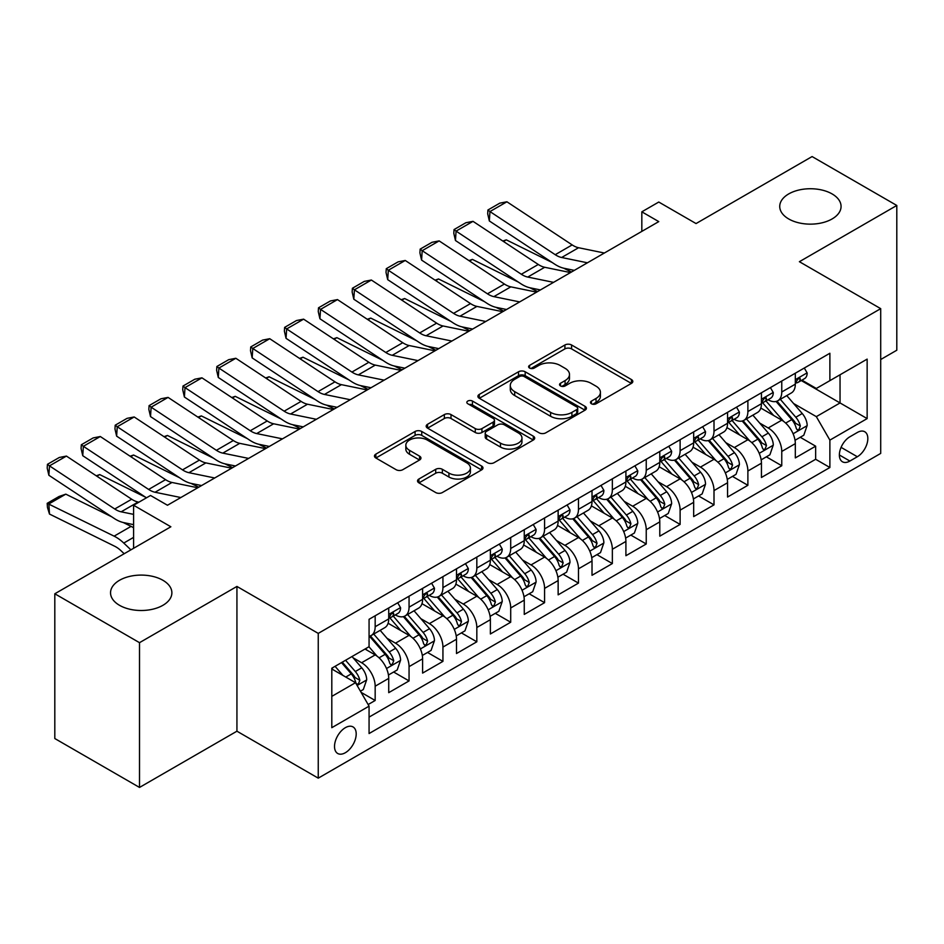 <?xml version="1.0" encoding="UTF-8"?>
<svg xmlns="http://www.w3.org/2000/svg" width="944" height="944" viewBox="0 0 944 944"><rect width="100%" height="100%" fill="white"/><g stroke="black" fill="none" stroke-linecap="round" stroke-linejoin="round"><path stroke-width="1.42" d="M591.44 403.784A3.292 1.9 0 0 0 596.101 403.784L631.43 383.382A4.708 2.714 0 0 0 632.81 381.459A4.708 2.714 0 0 0 631.43 379.547L571.568 344.985A4.708 2.714 0 0 0 564.913 344.985L529.584 365.375A3.292 1.9 0 0 0 528.616 366.72A3.292 1.9 0 0 0 529.584 368.066A3.292 1.9 0 0 0 534.233 368.066L538.812 365.434A15.057 8.685 0 0 1 560.099 365.434L565.078 368.313A15.057 8.685 0 0 1 569.492 374.449A15.057 8.685 0 0 1 565.078 380.597L560.512 383.24A3.292 1.9 0 0 0 559.544 384.586A3.292 1.9 0 0 0 560.512 385.931A3.292 1.9 0 0 0 565.161 385.931L569.739 383.288A15.057 8.685 0 0 1 591.027 383.288L596.018 386.167A15.057 8.685 0 0 1 600.419 392.315A15.057 8.685 0 0 1 596.018 398.451L591.44 401.094A3.292 1.9 0 0 0 590.472 402.439A3.292 1.9 0 0 0 591.44 403.784L591.44 401.094M162.899 580.277A30.668 17.7 0 0 0 129.47 576.442A30.668 17.7 0 0 0 110.542 592.797A30.668 17.7 0 0 0 119.522 605.316A30.668 17.7 0 0 0 152.952 609.151A30.668 17.7 0 0 0 171.879 592.797A30.668 17.7 0 0 0 162.899 580.277M832.089 193.921A30.668 17.7 0 0 0 798.659 190.086A30.668 17.7 0 0 0 779.732 206.441A30.668 17.7 0 0 0 788.712 218.961A30.668 17.7 0 0 0 822.13 222.796A30.668 17.7 0 0 0 841.069 206.441A30.668 17.7 0 0 0 832.089 193.921M345.351 752.722A15.328 8.85 120 0 0 355.369 739.211A15.328 8.85 120 0 0 353.021 726.915A15.328 8.85 120 0 0 345.351 727.682A15.328 8.85 120 0 0 335.344 741.193A15.328 8.85 120 0 0 337.692 753.477A15.328 8.85 120 0 0 345.351 752.722M418.912 479.009A4.708 2.714 0 0 0 417.531 480.921A4.708 2.714 0 0 0 418.912 482.844L435.703 492.544A4.708 2.714 0 0 0 442.358 492.544L481.605 469.888A4.708 2.714 0 0 0 482.986 467.964A4.708 2.714 0 0 0 481.605 466.041L421.744 431.479A4.708 2.714 0 0 0 415.089 431.479L375.842 454.135A4.708 2.714 0 0 0 374.461 456.058A4.708 2.714 0 0 0 375.842 457.982L396.126 469.699A4.708 2.714 0 0 0 402.781 469.699L419.573 459.999A4.708 2.714 0 0 0 420.953 458.076A4.708 2.714 0 0 0 419.573 456.153L409.519 450.347A12.579 7.269 0 0 1 405.837 445.214A12.579 7.269 0 0 1 413.602 438.5A12.579 7.269 0 0 1 427.313 440.069L466.725 462.831A12.579 7.269 0 0 1 470.407 467.964A12.579 7.269 0 0 1 462.643 474.679A12.579 7.269 0 0 1 448.931 473.097L442.358 469.31A4.708 2.714 0 0 0 435.703 469.31L418.912 479.009L418.912 482.844M880.705 359.522L896.8 350.224L896.8 205.462L812.088 156.562L696.047 223.563L658.77 202.04L641.826 211.822L658.77 221.604L167.466 505.252L150.533 495.47L133.588 505.252L133.588 548.287M139.511 642.675L139.511 787.438L236.932 731.199L236.932 586.436L139.511 642.675L54.811 593.776L170.864 526.776L133.588 505.252M236.932 586.436L318.246 633.389L880.705 308.653L880.705 453.415L318.246 778.151L318.246 633.389M896.8 205.462L799.391 261.7L880.705 308.653M539.142 432.824A4.708 2.714 0 0 0 545.797 432.824L585.044 410.168A4.708 2.714 0 0 0 586.413 408.245A4.708 2.714 0 0 0 585.044 406.333L525.171 371.771A4.708 2.714 0 0 0 518.527 371.771L479.281 394.427A4.708 2.714 0 0 0 477.9 396.338A4.708 2.714 0 0 0 479.281 398.262L539.142 432.824M469.121 404.492A3.292 1.9 0 0 1 472.46 404.964L472.46 401.047L533.325 436.187A4.708 2.714 0 0 1 534.705 438.11A4.708 2.714 0 0 1 533.325 440.022L494.078 462.69A4.708 2.714 0 0 1 487.423 462.69L427.561 428.128L427.561 424.281A4.708 2.714 0 0 0 426.181 426.204A4.708 2.714 0 0 0 427.561 428.128M427.561 424.281L444.353 414.581A4.708 2.714 0 0 1 451.008 414.581L475.28 428.6A4.708 2.714 0 0 0 481.936 428.6L493.075 422.169A4.708 2.714 0 0 0 494.455 420.245A4.708 2.714 0 0 0 493.075 418.334L467.799 403.737A3.292 1.9 0 0 1 466.843 402.392A3.292 1.9 0 0 1 468.873 400.634A3.292 1.9 0 0 1 472.46 401.047M139.511 787.438L54.811 738.538L54.811 593.776M368.136 704.543L375.169 700.483L361.115 692.365M353.115 657.815L361.623 662.735A19.163 11.068 60 0 1 375.169 686.205L388.727 678.382L388.727 692.66L409.059 680.919L393.636 672.022M386.993 638.262L395.501 643.171A19.163 11.068 60 0 1 409.059 666.641L422.605 658.818L422.605 673.096L442.937 661.366L427.526 652.457M420.882 618.698L429.39 623.606A19.163 11.068 60 0 1 442.937 647.077L456.495 639.253L456.495 653.531L476.826 641.802L461.404 632.905M454.76 599.133L463.268 604.042A19.163 11.068 60 0 1 476.826 627.524L490.373 619.689L490.373 633.979L510.704 622.238L495.293 613.34M488.65 579.569L497.146 584.478A19.163 11.068 60 0 1 510.704 607.96L524.262 600.136L524.262 614.414L544.582 602.673L529.171 593.776M522.528 560.004L531.035 564.925A19.163 11.068 60 0 1 544.582 588.395L558.14 580.572L558.14 594.85L578.471 583.109L563.049 574.212M556.405 540.452L564.913 545.361A19.163 11.068 60 0 1 578.471 568.831L592.018 561.007L592.018 575.285L612.349 563.556L596.938 554.647M590.295 520.887L598.803 525.796A19.163 11.068 60 0 1 612.349 549.266L625.907 541.443L625.907 555.721L646.239 543.992L630.816 535.083M624.173 501.323L632.681 506.232A19.163 11.068 60 0 1 646.239 529.714L659.785 521.879L659.785 536.168L680.117 524.427L664.706 515.53M658.062 481.759L666.57 486.667A19.163 11.068 60 0 1 680.117 510.149L693.675 502.326L693.675 516.604L714.006 504.863L698.584 495.966M691.94 462.194L700.448 467.115A19.163 11.068 60 0 1 714.006 490.585L727.553 482.762L727.553 497.04L747.884 485.299L732.473 476.401M725.83 442.642L734.326 447.55A19.163 11.068 60 0 1 747.884 471.021L761.442 463.197L761.442 477.475L781.762 465.746L781.762 451.456A19.163 11.068 -120 0 0 768.215 427.986L759.708 423.077M766.351 456.837L781.762 465.746M388.727 678.382A19.163 11.068 -120 0 0 375.169 654.912L365.009 649.035M422.605 658.818A19.163 11.068 -120 0 0 409.059 635.347L388.102 623.241M456.495 639.253A19.163 11.068 -120 0 0 442.937 615.783L421.98 603.688M490.373 619.689A19.163 11.068 -120 0 0 476.826 596.219L455.869 584.124M524.262 600.136A19.163 11.068 -120 0 0 510.704 576.654L489.747 564.559M558.14 580.572A19.163 11.068 -120 0 0 544.582 557.09L523.637 544.995M592.018 561.007A19.163 11.068 -120 0 0 578.471 537.537L557.515 525.43M625.907 541.443A19.163 11.068 -120 0 0 612.349 517.973L591.404 505.878M659.785 521.879A19.163 11.068 -120 0 0 646.239 498.408L625.282 486.313M693.675 502.326A19.163 11.068 -120 0 0 680.117 478.844L659.16 466.749M727.553 482.762A19.163 11.068 -120 0 0 714.006 459.28L693.049 447.185M761.442 463.197A19.163 11.068 -120 0 0 747.884 439.727L726.927 427.62M857.329 432.482L849.871 436.789A14.856 8.579 120 0 0 840.172 449.875A14.856 8.579 120 0 0 842.449 461.781A14.856 8.579 120 0 0 849.871 461.05L857.329 456.743A14.856 8.579 120 0 0 867.029 443.656A14.856 8.579 120 0 0 864.751 431.75A14.856 8.579 120 0 0 857.329 432.482M331.804 696.377L355.522 682.689L369.069 706.159L369.069 733.547L829.882 467.504L829.882 440.116L816.324 416.634L793.585 403.513M369.069 706.159L331.804 727.682L331.804 668.21L369.069 646.687L369.069 619.299L829.882 353.257L829.882 380.644L867.147 359.121L867.147 418.593L829.882 440.116M395.324 614.898L395.501 615.004A19.163 11.068 60 0 0 405.082 615.948L418.64 608.125A19.163 11.068 -120 0 0 422.605 599.346L422.605 588.395M429.213 595.334L429.39 595.44A19.163 11.068 60 0 0 438.972 596.384L452.518 588.56A19.163 11.068 -120 0 0 456.495 579.781L456.495 568.831M463.091 575.769L463.268 575.875A19.163 11.068 60 0 0 472.85 576.819L486.408 568.996A19.163 11.068 -120 0 0 490.373 560.229L490.373 549.266M496.969 556.205L497.146 556.311A19.163 11.068 60 0 0 506.739 557.267L520.286 549.432A19.163 11.068 -120 0 0 524.262 540.664L524.262 529.702M530.858 536.652L531.035 536.747A19.163 11.068 60 0 0 540.617 537.702L554.175 529.879A19.163 11.068 -120 0 0 558.14 521.1L558.14 510.149M564.736 517.088L564.913 517.194A19.163 11.068 60 0 0 574.495 518.138L588.053 510.315A19.163 11.068 -120 0 0 592.018 501.535L592.018 490.585M598.626 497.523L598.803 497.63A19.163 11.068 60 0 0 608.384 498.574L621.931 490.75A19.163 11.068 -120 0 0 625.907 481.971L625.907 471.021M632.504 477.959L632.681 478.065A19.163 11.068 60 0 0 642.262 479.009L655.82 471.186A19.163 11.068 -120 0 0 659.785 462.418L659.785 451.456M666.393 458.395L666.57 458.501A19.163 11.068 60 0 0 676.152 459.457L689.698 451.621A19.163 11.068 -120 0 0 693.675 442.854L693.675 431.892M700.271 438.842L700.448 438.936A19.163 11.068 60 0 0 710.03 439.892L723.588 432.069A19.163 11.068 -120 0 0 727.553 423.29L727.553 412.339M734.149 419.278L734.326 419.372A19.163 11.068 60 0 0 743.919 420.328L757.466 412.504A19.163 11.068 -120 0 0 761.442 403.725L761.442 392.775M369.069 717.11L815.651 459.28L815.651 446.182L795.32 457.911L795.32 443.633A19.163 11.068 -120 0 0 781.762 420.163L760.817 408.068M768.038 399.713L768.215 399.819A19.163 11.068 -120 0 0 777.797 400.763A19.163 11.068 -120 0 0 781.762 391.996L781.762 381.034M777.797 400.763L791.355 392.94A19.163 11.068 -120 0 0 795.32 384.161L795.32 373.21M375.169 615.783L375.169 626.733A19.163 11.068 60 0 1 371.204 635.513A19.163 11.068 60 0 1 369.069 636.28M371.204 635.513L384.751 627.689A19.163 11.068 -120 0 0 388.727 618.91L388.727 607.96M409.059 596.219L409.059 607.169A19.163 11.068 60 0 1 405.082 615.948M442.937 576.654L442.937 587.616A19.163 11.068 60 0 1 438.972 596.384M476.826 557.09L476.826 568.052A19.163 11.068 60 0 1 472.85 576.819M510.704 537.537L510.704 548.488A19.163 11.068 60 0 1 506.739 557.267M544.582 517.973L544.582 528.923A19.163 11.068 60 0 1 540.617 537.702M578.471 498.408L578.471 509.359A19.163 11.068 60 0 1 574.495 518.138M612.349 478.844L612.349 489.806A19.163 11.068 60 0 1 608.384 498.574M646.239 459.28L646.239 470.242A19.163 11.068 60 0 1 642.262 479.009M680.117 439.727L680.117 450.677A19.163 11.068 60 0 1 676.152 459.457M714.006 420.163L714.006 431.113A19.163 11.068 60 0 1 710.03 439.892M747.884 400.598L747.884 411.549A19.163 11.068 60 0 1 743.919 420.328M747.884 471.021L747.884 485.299M714.006 490.585L714.006 504.863M680.117 510.149L680.117 524.427M646.239 529.714L646.239 543.992M612.349 549.266L612.349 563.556M578.471 568.831L578.471 583.109M544.582 588.395L544.582 602.673M510.704 607.96L510.704 622.238M476.826 627.524L476.826 641.802M442.937 647.077L442.937 661.366M409.059 666.641L409.059 680.919M375.169 686.205L375.169 700.483M355.522 682.689L331.804 668.989M816.324 416.634L840.042 402.946L840.042 374.78L867.147 359.121M801.244 380.538L867.147 418.593M801.916 380.149L816.324 388.468L829.882 380.644M236.932 731.199L318.246 778.151M641.826 211.822L641.826 231.386M800.229 437.273L815.651 446.182M815.651 459.28L829.882 467.504M592.761 404.244L596.018 402.368A15.057 8.685 0 0 0 600.419 396.22L600.419 392.315M569.492 374.449L569.492 378.367A15.057 8.685 0 0 1 565.078 384.515L561.822 386.391M631.371 383.417L571.568 348.891A4.708 2.714 0 0 0 564.913 348.891L530.894 368.538M584.973 410.203L525.171 375.677A4.708 2.714 0 0 0 518.527 375.677L479.34 398.297M576.725 409.59A3.292 1.9 0 0 0 577.693 408.245A3.292 1.9 0 0 0 576.725 406.899L524.18 376.562A3.292 1.9 0 0 0 519.519 376.562L514.692 379.346A15.057 8.685 0 0 0 510.291 385.494A15.057 8.685 0 0 0 514.692 391.642L550.612 412.375A15.057 8.685 0 0 0 571.899 412.375L576.725 409.59L576.725 413.507A3.292 1.9 0 0 0 577.693 412.162L577.693 408.245M510.291 385.494L510.291 389.412A15.057 8.685 0 0 0 514.692 395.548L514.692 391.642M576.725 413.507L571.899 416.292A15.057 8.685 0 0 1 550.612 416.292L514.692 395.548M427.62 428.163L444.353 418.499L444.353 414.581M494.455 420.245L494.455 424.163A4.708 2.714 0 0 1 493.075 426.086L481.936 432.517A4.708 2.714 0 0 1 475.28 432.517L451.008 418.499A4.708 2.714 0 0 0 444.353 418.499M472.46 404.964L533.254 440.057M500.473 443.149A12.579 7.269 0 0 0 514.185 444.718A12.579 7.269 0 0 0 521.961 438.016A12.579 7.269 0 0 0 518.268 432.871L504.391 424.859A4.708 2.714 0 0 0 497.736 424.859L486.597 431.29A4.708 2.714 0 0 0 485.216 433.213A4.708 2.714 0 0 0 486.597 435.125L500.473 443.149L500.473 447.055A12.579 7.269 0 0 0 514.185 448.636A12.579 7.269 0 0 0 521.961 441.922L521.961 438.016M485.216 433.213L485.216 437.119A4.708 2.714 0 0 0 486.597 439.043L486.597 435.125M500.473 447.055L486.597 439.043M470.407 467.964L470.407 471.882A12.579 7.269 0 0 1 462.643 478.584A12.579 7.269 0 0 1 448.931 477.015L442.358 473.227A4.708 2.714 0 0 0 435.703 473.227L418.971 482.88M405.837 445.214L405.837 449.12A12.579 7.269 0 0 0 409.519 454.265L409.519 450.347M419.514 460.035L409.519 454.265M481.546 469.923L421.744 435.396A4.708 2.714 0 0 0 415.089 435.396L375.901 458.017M795.037 440.282L803.792 435.219L807.179 425.437A12.697 7.328 -120 0 0 802.235 413.519L786.753 395.595M502.822 241.039L506.291 239.847L552.287 262.562M563.71 268.202L571.45 272.025M783.65 421.402L765.962 400.917M773.584 415.431L763.307 403.548A30.432 17.57 -120 0 0 762.374 402.486M776.074 401.46L791.733 419.584A12.697 7.328 60 0 1 796.252 428.328L797.184 429.839L798.895 429.591L800.323 425.98A12.697 7.328 -120 0 0 795.792 417.236L780.31 399.312M776.995 401.153L793.821 420.635A6.466 3.741 60 0 1 795.45 423.172L800.323 425.98M506.291 239.847L503.471 241.463M587.428 262.798L561.645 257.5A23.954 13.83 60 0 1 555.225 254.691L489.96 211.562L489.346 220.967L554.612 264.096A35.943 20.744 -120 0 0 564.241 268.32L574.294 270.373M804.3 368.03L807.179 373.01A12.697 7.328 60 0 1 804.548 378.638L798.117 382.344A12.697 7.328 -120 0 0 800.323 379.429L800.052 378.296M604.372 253.016L578.589 247.729A23.954 13.83 60 0 1 572.17 244.909L506.904 201.78L489.96 211.562L487.918 210.005L499.777 203.161L506.904 201.78M795.745 382.945L795.792 382.945A12.697 7.328 -120 0 0 798.117 382.344M798.683 378.473L800.323 379.429C799.521 377.517 798.164 378.296 796.252 381.777A12.697 7.328 60 0 1 795.32 383.583M489.346 220.967L487.682 213.769L487.918 210.005M761.147 459.846L769.903 454.784L773.289 445.002A12.697 7.328 -120 0 0 768.345 433.084L752.864 415.159M468.944 260.603L472.401 259.399L518.409 282.114M529.832 287.755L537.561 291.578M749.772 440.966L732.072 420.481M739.695 434.995L729.429 423.113A30.432 17.57 -120 0 0 728.485 422.051M742.185 421.012L757.843 439.149A12.697 7.328 60 0 1 762.374 447.893L763.295 449.403L765.018 449.155L766.445 445.544A12.697 7.328 -120 0 0 761.914 436.801L746.433 418.876M743.105 420.717L759.932 440.199A6.466 3.741 60 0 1 761.56 442.736L766.445 445.544M472.401 259.399L469.593 261.028M727.269 479.399L736.025 474.348L739.412 464.566A12.697 7.328 -120 0 0 734.467 452.648L718.986 434.724M435.054 280.156L438.523 278.964L484.52 301.679M495.942 307.319L503.683 311.142M715.882 460.519L698.194 440.034M705.817 454.56L695.551 442.665A30.432 17.57 -120 0 0 694.607 441.615M708.307 440.577L723.965 458.713A12.697 7.328 60 0 1 728.497 467.457L729.417 468.956L731.128 468.72L732.556 465.109A12.697 7.328 -120 0 0 728.025 456.365L712.543 438.441M709.227 440.282L726.054 459.763A6.466 3.741 60 0 1 727.682 462.289L732.556 465.109M438.523 278.964L435.703 280.592M693.392 498.963L702.147 493.913L705.534 484.13A12.697 7.328 -120 0 0 700.59 472.201L685.108 454.276M401.176 299.72L404.634 298.528L450.642 321.243M462.064 326.884L469.805 330.707M682.005 480.083L664.305 459.598M671.927 474.124L661.661 462.23A30.432 17.57 -120 0 0 660.717 461.168M674.417 460.141L690.076 478.266A12.697 7.328 60 0 1 694.607 487.021L695.527 488.52L697.25 488.284L698.678 484.673A12.697 7.328 -120 0 0 694.147 475.918L678.665 457.993M675.338 459.846L692.164 479.328A6.466 3.741 60 0 1 693.805 481.853L698.678 484.673M404.634 298.528L401.825 300.157M659.502 518.527L668.258 513.477L671.644 503.695A12.697 7.328 -120 0 0 666.7 491.765L651.218 473.841M367.287 319.284L370.756 318.093L416.752 340.808M428.175 346.448L435.916 350.271M648.115 499.647L630.427 479.163M638.05 493.688L627.784 481.794A30.432 17.57 -120 0 0 626.84 480.732M640.539 479.705L656.198 497.83A12.697 7.328 60 0 1 660.729 506.574L661.65 508.084L663.361 507.848L664.788 504.226A12.697 7.328 -120 0 0 660.269 495.482L644.787 477.558M641.46 479.41L658.287 498.892A6.466 3.741 60 0 1 659.915 501.417L664.788 504.226M370.756 318.093L367.936 319.721M553.55 282.35L527.767 277.064A23.954 13.83 60 0 1 521.336 274.256L456.07 231.115L455.468 240.519L520.734 283.66A35.943 20.744 -120 0 0 530.363 287.873L540.416 289.938M770.422 387.595L773.289 392.574A12.697 7.328 60 0 1 770.67 398.191L764.227 401.908A12.697 7.328 -120 0 0 766.445 398.982L766.174 397.861M570.483 272.58L544.7 267.282A23.954 13.83 60 0 1 538.281 264.473L473.015 221.344L456.07 231.115L454.04 229.569L465.899 222.725L473.015 221.344M761.867 402.51L761.914 402.51A12.697 7.328 -120 0 0 764.227 401.908M764.805 398.038L766.445 398.982C765.643 397.07 764.286 397.861 762.374 401.33A12.697 7.328 60 0 1 761.442 403.135M455.468 240.519L453.793 233.333L454.04 229.569M519.66 301.915L493.877 296.628A23.954 13.83 60 0 1 487.458 293.82L422.192 250.679L421.579 260.084L486.844 303.213A35.943 20.744 -120 0 0 496.473 307.437L506.527 309.502M736.532 407.147L739.412 412.139A12.697 7.328 60 0 1 736.78 417.755L730.349 421.472A12.697 7.328 -120 0 0 732.556 418.546L732.284 417.425M536.605 292.133L510.822 286.846A23.954 13.83 60 0 1 504.403 284.038L439.137 240.897L422.192 250.679L420.151 249.133L432.01 242.289L439.137 240.897M727.977 422.074L728.025 422.074A12.697 7.328 -120 0 0 730.349 421.472M730.916 417.602L732.556 418.546C731.753 416.634 730.408 417.413 728.497 420.894A12.697 7.328 60 0 1 727.553 422.7M421.579 260.084L419.915 252.898L420.151 249.133M485.782 321.479L459.999 316.193A23.954 13.83 60 0 1 453.58 313.373L388.314 270.244L387.701 279.648L452.967 322.777A35.943 20.744 -120 0 0 462.595 327.002L472.649 329.067M702.655 426.712L705.534 431.703A12.697 7.328 60 0 1 702.902 437.32L696.46 441.037A12.697 7.328 -120 0 0 698.678 438.11L698.407 436.989M502.727 311.697L476.932 306.411A23.954 13.83 60 0 1 470.513 303.59L405.247 260.461L388.314 270.244L386.273 268.698L398.132 261.854L405.247 260.461M694.1 441.627L694.147 441.627A12.697 7.328 -120 0 0 696.46 441.037M697.038 437.166L698.678 438.11C697.876 436.199 696.519 436.978 694.607 440.459A12.697 7.328 60 0 1 693.675 442.264M387.701 279.648L386.025 272.462L386.273 268.698M451.893 341.044L426.11 335.757A23.954 13.83 60 0 1 419.691 332.937L354.425 289.808L353.811 299.213L419.077 342.342A35.943 20.744 -120 0 0 428.706 346.566L438.759 348.619M668.765 446.276L671.644 451.267A12.697 7.328 60 0 1 669.013 456.884L662.582 460.601A12.697 7.328 -120 0 0 664.788 457.675L664.529 456.542M468.838 331.261L443.055 325.975A23.954 13.83 60 0 1 436.635 323.155L371.37 280.026L354.425 289.808L352.395 288.262L364.254 281.406L371.37 280.026M660.21 461.191L660.269 461.191A12.697 7.328 -120 0 0 662.582 460.601M663.148 456.731L664.788 457.675C663.998 455.763 662.641 456.542 660.729 460.023A12.697 7.328 60 0 1 659.785 461.828M353.811 299.213L352.147 292.015L352.395 288.262M625.624 538.092L634.38 533.03L637.766 523.247A12.697 7.328 -120 0 0 632.822 511.329L617.341 493.405M333.409 338.849L336.878 337.657L382.875 360.372M394.297 366.012L402.038 369.836M614.237 519.212L596.537 498.727M604.172 513.241L593.894 501.358A30.432 17.57 -120 0 0 592.95 500.296M606.662 499.27L622.32 517.395A12.697 7.328 60 0 1 626.84 526.138L627.772 527.649L629.483 527.401L630.911 523.79A12.697 7.328 -120 0 0 626.379 515.046L610.898 497.122M607.582 498.963L624.397 518.445A6.466 3.741 60 0 1 626.037 520.982L630.911 523.79M336.878 337.657L334.058 339.274M418.015 360.608L392.232 355.31A23.954 13.83 60 0 1 385.813 352.501L320.547 309.372L319.933 318.777L385.199 361.906A35.943 20.744 -120 0 0 394.828 366.13L404.882 368.184M634.887 465.84L637.766 470.82A12.697 7.328 60 0 1 635.135 476.449L628.692 480.166A12.697 7.328 -120 0 0 630.911 477.239L630.639 476.106M434.96 350.826L409.177 345.539A23.954 13.83 60 0 1 402.746 342.719L337.48 299.59L320.547 309.372L318.506 307.815L330.365 300.971L337.48 299.59M626.332 480.756L626.379 480.756A12.697 7.328 -120 0 0 628.692 480.166M629.27 476.283L630.911 477.239C630.108 475.328 628.751 476.106 626.84 479.587A12.697 7.328 60 0 1 625.907 481.393M319.933 318.777L318.258 311.579L318.506 307.815M591.735 557.656L600.49 552.594L603.877 542.812A12.697 7.328 -120 0 0 598.933 530.894L583.451 512.97M299.519 358.413L302.989 357.21L348.997 379.925M360.407 385.565L368.148 389.388M580.348 538.776L562.659 518.291M570.282 532.805L560.016 520.923A30.432 17.57 -120 0 0 559.072 519.861M572.772 518.822L588.431 536.959A12.697 7.328 60 0 1 592.962 545.703L593.882 547.213L595.593 546.965L597.021 543.355A12.697 7.328 -120 0 0 592.502 534.611L577.02 516.687M573.692 518.527L590.519 538.009A6.466 3.741 60 0 1 592.148 540.546L597.021 543.355M302.989 357.21L300.18 358.838M384.137 380.161L358.342 374.874A23.954 13.83 60 0 1 351.923 372.066L286.657 328.937L286.044 338.33L351.321 381.47A35.943 20.744 -120 0 0 360.95 385.683L370.992 387.748M600.998 485.405L603.877 490.384A12.697 7.328 60 0 1 601.257 496.001L594.814 499.718A12.697 7.328 -120 0 0 597.021 496.792L596.761 495.671M401.07 370.39L375.287 365.092A23.954 13.83 60 0 1 368.868 362.284L303.602 319.155L286.657 328.937L284.628 327.379L296.487 320.535L303.602 319.155M592.443 500.32L592.502 500.32A12.697 7.328 -120 0 0 594.814 499.718M595.381 495.848L597.021 496.792C596.23 494.88 594.873 495.671 592.962 499.14A12.697 7.328 60 0 1 592.018 500.957M286.044 338.33L284.38 331.143L284.628 327.379M557.857 577.209L566.612 572.158L569.999 562.376A12.697 7.328 -120 0 0 565.055 550.458L549.573 532.534M265.642 377.978L269.111 376.774L315.107 399.489M326.53 405.129L334.27 408.953M546.47 558.329L528.782 537.844M536.404 552.37L526.127 540.475A30.432 17.57 -120 0 0 525.194 539.425M538.894 538.387L554.553 556.523A12.697 7.328 60 0 1 559.072 565.267L560.004 566.766L561.715 566.53L563.143 562.919A12.697 7.328 -120 0 0 558.612 554.175L543.13 536.251M539.815 538.092L556.641 557.574A6.466 3.741 60 0 1 558.27 560.099L563.143 562.919M269.111 376.774L266.291 378.402M350.248 399.725L324.465 394.439A23.954 13.83 60 0 1 318.045 391.63L252.78 348.489L252.166 357.894L317.432 401.023A35.943 20.744 -120 0 0 327.061 405.247L337.114 407.312M567.12 504.957L569.999 509.949A12.697 7.328 60 0 1 567.368 515.566L560.937 519.283A12.697 7.328 -120 0 0 563.143 516.356L562.872 515.235M367.192 389.943L341.409 384.656A23.954 13.83 60 0 1 334.99 381.848L269.724 338.707L252.78 348.489L250.738 346.944L262.597 340.1L269.724 338.707M558.565 519.884L558.612 519.884A12.697 7.328 -120 0 0 560.937 519.283M561.503 515.412L563.143 516.356C562.341 514.445 560.984 515.223 559.072 518.704A12.697 7.328 60 0 1 558.14 520.51M252.166 357.894L250.502 350.708L250.738 346.944M523.967 596.773L532.723 591.723L536.109 581.941A12.697 7.328 -120 0 0 531.165 570.011L515.684 552.087M231.764 397.53L235.221 396.338L281.229 419.053M292.652 424.694L300.381 428.517M512.592 577.893L494.892 557.408M502.515 571.934L492.249 560.04A30.432 17.57 -120 0 0 491.305 558.978M505.005 557.951L520.663 576.076A12.697 7.328 60 0 1 525.194 584.832L526.115 586.33L527.838 586.094L529.265 582.483A12.697 7.328 -120 0 0 524.734 573.728L509.253 555.804M505.925 557.656L522.752 577.138A6.466 3.741 60 0 1 524.38 579.663L529.265 582.483M235.221 396.338L232.413 397.967M316.37 419.289L290.575 414.003A23.954 13.83 60 0 1 284.156 411.183L218.89 368.054L218.288 377.458L283.554 420.587A35.943 20.744 -120 0 0 293.183 424.812L303.236 426.877M533.242 524.522L536.109 529.513A12.697 7.328 60 0 1 533.49 535.13L527.047 538.847A12.697 7.328 -120 0 0 529.265 535.921L528.994 534.8M333.303 409.507L307.52 404.221A23.954 13.83 60 0 1 301.101 401.401L235.835 358.272L218.89 368.054L216.86 366.508L228.719 359.664L235.835 358.272M524.687 539.437L524.734 539.437A12.697 7.328 -120 0 0 527.047 538.847M527.625 534.977L529.265 535.921C528.463 534.009 527.106 534.788 525.194 538.269A12.697 7.328 60 0 1 524.262 540.074M218.288 377.458L216.613 370.272L216.86 366.508M490.089 616.338L498.845 611.287L502.232 601.505A12.697 7.328 -120 0 0 497.287 589.575L481.806 571.651M197.874 417.095L201.343 415.903L247.34 438.618M258.762 444.258L266.503 448.081M478.702 597.458L461.014 576.973M468.637 591.499L458.371 579.604A30.432 17.57 -120 0 0 457.427 578.542M471.127 577.516L486.785 595.64A12.697 7.328 60 0 1 491.317 604.384L492.237 605.895L493.948 605.659L495.376 602.048A12.697 7.328 -120 0 0 490.845 593.292L475.363 575.368M472.047 577.221L488.874 596.702A6.466 3.741 60 0 1 490.502 599.228L495.376 602.048M201.343 415.903L198.523 417.531M282.48 438.854L256.697 433.567A23.954 13.83 60 0 1 250.278 430.747L185.012 387.618L184.399 397.023L249.664 440.152A35.943 20.744 -120 0 0 259.293 444.376L269.347 446.441M499.352 544.086L502.232 549.078A12.697 7.328 60 0 1 499.6 554.694L493.169 558.411A12.697 7.328 -120 0 0 495.376 555.485L495.104 554.352M299.425 429.072L273.642 423.785A23.954 13.83 60 0 1 267.223 420.965L201.957 377.836L185.012 387.618L182.971 386.072L194.83 379.217L201.957 377.836M490.797 559.001L490.845 559.001A12.697 7.328 -120 0 0 493.169 558.411M493.736 554.541L495.376 555.485C494.573 553.573 493.228 554.352 491.317 557.833A12.697 7.328 60 0 1 490.373 559.639M184.399 397.023L182.735 389.825L182.971 386.072M456.212 635.902L464.967 630.84L468.354 621.058A12.697 7.328 -120 0 0 463.41 609.14L447.928 591.215M163.996 436.659L167.454 435.467L213.462 458.182M224.884 463.823L232.625 467.646M444.825 617.022L427.125 596.537M434.747 611.051L424.481 599.169A30.432 17.57 -120 0 0 423.537 598.107M437.237 597.08L452.896 615.205A12.697 7.328 60 0 1 457.427 623.949L458.347 625.459L460.07 625.211L461.498 621.6A12.697 7.328 -120 0 0 456.967 612.857L441.485 594.932M438.158 596.773L454.984 616.255A6.466 3.741 60 0 1 456.613 618.792L461.498 621.6M167.454 435.467L164.645 437.084M248.602 458.418L222.819 453.12A23.954 13.83 60 0 1 216.4 450.312L151.134 407.183L150.521 416.587L215.787 459.716A35.943 20.744 -120 0 0 225.415 463.941L235.469 465.994M465.475 563.651L468.354 568.63A12.697 7.328 60 0 1 465.722 574.259L459.28 577.976A12.697 7.328 -120 0 0 461.498 575.049L461.227 573.917M265.547 448.636L239.752 443.35A23.954 13.83 60 0 1 233.333 440.529L168.067 397.4L151.134 407.183L149.093 405.625L160.952 398.781L168.067 397.4M456.92 578.566L456.967 578.566A12.697 7.328 -120 0 0 459.28 577.976M459.858 574.094L461.498 575.049C460.696 573.138 459.339 573.917 457.427 577.398A12.697 7.328 60 0 1 456.495 579.203M150.521 416.587L148.845 409.389L149.093 405.625M422.322 655.466L431.078 650.404L434.464 640.622A12.697 7.328 -120 0 0 429.52 628.704L414.038 610.78M130.107 456.223L133.576 455.02L179.572 477.747M190.995 483.375L198.736 487.198M410.935 636.586L393.247 616.102M400.87 630.616L390.604 618.733A30.432 17.57 -120 0 0 389.66 617.671M403.359 616.633L419.018 634.769A12.697 7.328 60 0 1 423.549 643.513L424.47 645.023L426.181 644.776L427.608 641.165A12.697 7.328 -120 0 0 423.089 632.421L407.607 614.497M404.28 616.338L421.107 635.819A6.466 3.741 60 0 1 422.735 638.356L427.608 641.165M133.576 455.02L130.756 456.648M214.713 477.983L188.93 472.684A23.954 13.83 60 0 1 182.511 469.876L117.245 426.747L116.631 436.14L181.897 479.281A35.943 20.744 -120 0 0 191.526 483.493L201.579 485.558M431.585 583.215L434.464 588.195A12.697 7.328 60 0 1 431.833 593.811L425.402 597.528A12.697 7.328 -120 0 0 427.608 594.602L427.349 593.481M231.658 468.2L205.875 462.902A23.954 13.83 60 0 1 199.455 460.094L134.19 416.965L117.245 426.747L115.215 425.189L127.074 418.345L134.19 416.965M423.03 598.13L423.089 598.13A12.697 7.328 -120 0 0 425.402 597.528M425.968 593.658L427.608 594.602C426.818 592.69 425.461 593.481 423.549 596.95A12.697 7.328 60 0 1 422.605 598.767M116.631 436.14L114.967 428.954L115.215 425.189M388.444 675.019L397.2 669.969L400.586 660.186A12.697 7.328 -120 0 0 395.642 648.268L380.161 630.344M96.229 475.788L99.698 474.584L145.695 497.299M377.057 656.151L368.951 646.758M366.992 650.18L365.67 648.658M369.482 636.197L385.14 654.334A12.697 7.328 60 0 1 389.66 663.077L390.592 664.576L392.303 664.34L393.731 660.729A12.697 7.328 -120 0 0 389.199 651.985L373.718 634.061M370.402 635.902L387.217 655.384A6.466 3.741 60 0 1 388.857 657.909L393.731 660.729M99.698 474.584L96.878 476.213M180.835 497.535L155.052 492.249A23.954 13.83 60 0 1 148.633 489.44L83.367 446.3L82.753 455.704L146.473 497.818M166.982 504.981L167.702 505.123M397.707 602.768L400.586 607.759A12.697 7.328 60 0 1 397.955 613.376L391.512 617.093A12.697 7.328 -120 0 0 393.731 614.166L393.459 613.045M197.78 487.753L171.985 482.467A23.954 13.83 60 0 1 165.566 479.658L100.3 436.517L83.367 446.3L81.326 444.754L93.185 437.91L100.3 436.517M389.152 617.695L389.199 617.695A12.697 7.328 -120 0 0 391.512 617.093M392.09 613.222L393.731 614.166C392.928 612.255 391.571 613.045 389.66 616.515A12.697 7.328 60 0 1 388.727 618.32M82.753 455.704L81.078 448.518L81.326 444.754M360.431 691.197L363.31 689.533L366.697 679.751A12.697 7.328 -120 0 0 361.753 667.821L352.006 656.54M65.809 494.149L48.864 503.931L49.477 514.043L47.448 507.365L47.2 503.329L59.059 496.473L65.809 494.149L111.817 516.864M123.227 522.504L131.074 526.374A35.943 20.744 60 0 1 133.588 527.767M342.908 675.408L335.073 666.322M47.2 503.329L114.13 536.157A35.943 20.744 60 0 1 123.77 543.06L130.909 549.845M124.171 553.727L121.162 550.871A23.954 13.83 -120 0 0 114.743 546.269L49.477 514.043M333.102 669.744L331.804 668.234M341.504 662.605L351.251 673.886A12.697 7.328 60 0 1 355.782 682.642L356.702 684.14L358.413 683.904L359.841 680.294A12.697 7.328 -120 0 0 355.322 671.538L345.575 660.257M342.294 662.157L353.339 674.948A6.466 3.741 60 0 1 354.968 677.473L359.841 680.294M133.588 514.362L121.162 511.813A23.954 13.83 60 0 1 114.743 508.993L49.477 465.864L48.864 475.269L114.13 518.398A35.943 20.744 -120 0 0 123.77 522.622L133.588 524.64M138.898 502.196L138.107 502.031A23.954 13.83 60 0 1 131.688 499.223L66.422 456.082L49.477 465.864L47.448 464.318L59.307 457.474L66.422 456.082M48.864 475.269L47.2 468.082L47.448 464.318M361.623 662.735L375.169 654.912M395.501 643.171L409.059 635.347M429.39 623.606L442.937 615.783M463.268 604.042L476.826 596.219M497.146 584.478L510.704 576.654M531.035 564.925L544.582 557.09M564.913 545.361L578.471 537.537M598.803 525.796L612.349 517.973M632.681 506.232L646.239 498.408M666.57 486.667L680.117 478.844M700.448 467.115L714.006 459.28M734.326 447.55L747.884 439.727M768.215 427.986L781.762 420.163M781.762 391.996L795.32 384.161M375.169 626.733L388.727 618.91M409.059 607.169L422.605 599.346M442.937 587.616L456.495 579.781M476.826 568.052L490.373 560.229M510.704 548.488L524.262 540.664M544.582 528.923L558.14 521.1M578.471 509.359L592.018 501.535M612.349 489.806L625.907 481.971M646.239 470.242L659.785 462.418M680.117 450.677L693.675 442.854M714.006 431.113L727.553 423.29M747.884 411.549L761.442 403.725M781.762 451.456L795.32 443.633M841.08 447.362L857.329 456.743M839.369 454.984L849.871 461.05M596.018 402.368L596.018 398.451M560.512 385.931L560.512 383.24M565.078 384.515L565.078 380.597M529.584 368.066L529.584 365.375M564.913 348.891L564.913 344.985M571.568 348.891L571.568 344.985M631.43 383.382L631.43 379.547M479.281 398.262L479.281 394.427M518.527 375.677L518.527 371.771M525.171 375.677L525.171 371.771M585.044 410.168L585.044 406.333M550.612 416.292L550.612 412.375M571.899 416.292L571.899 412.375M451.008 418.499L451.008 414.581M475.28 432.517L475.28 428.6M481.936 432.517L481.936 428.6M493.075 426.086L493.075 422.169M533.325 440.022L533.325 436.187M435.703 473.227L435.703 469.31M442.358 473.227L442.358 469.31M448.931 477.015L448.931 473.097M419.573 459.999L419.573 456.153M375.842 457.982L375.842 454.135M415.089 435.396L415.089 431.479M421.744 435.396L421.744 431.479M481.605 469.888L481.605 466.041M793.102 433.768L807.096 425.685M795.792 417.236L802.235 413.519M785.679 423.077L791.733 419.584M807.096 372.868L795.32 379.665M561.645 257.5L578.589 247.729M555.225 254.691L572.17 244.909M759.212 453.332L773.207 445.249M761.914 436.801L768.345 433.084M751.79 442.642L757.843 439.149M725.334 472.897L739.329 464.814M728.025 456.365L734.467 452.648M717.912 462.206L723.965 458.713M691.456 492.449L705.451 484.378M694.147 475.918L700.59 472.201M684.022 481.77L690.076 478.266M657.567 512.014L671.562 503.931M660.269 495.482L666.7 491.765M650.145 501.323L656.198 497.83M773.207 392.433L761.442 399.229M527.767 277.064L544.7 267.282M521.336 274.256L538.281 264.473M739.329 411.997L727.553 418.794M493.877 296.628L510.822 286.846M487.458 293.82L504.403 284.038M705.451 431.55L693.675 438.358M459.999 316.193L476.932 306.411M453.58 313.373L470.513 303.59M671.562 451.114L659.785 457.911M426.11 335.757L443.055 325.975M419.691 332.937L436.635 323.155M623.689 531.578L637.684 523.495M626.379 515.046L632.822 511.329M616.255 520.887L622.32 517.395M637.684 470.678L625.907 477.475M392.232 355.31L409.177 345.539M385.813 352.501L402.746 342.719M589.799 551.143L603.794 543.06M592.502 534.611L598.933 530.894M582.377 540.452L588.431 536.959M603.794 490.243L592.018 497.04M358.342 374.874L375.287 365.092M351.923 372.066L368.868 362.284M555.922 570.707L569.916 562.624M558.612 554.175L565.055 550.458M548.488 560.016L554.553 556.523M569.916 509.807L558.14 516.604M324.465 394.439L341.409 384.656M318.045 391.63L334.99 381.848M522.032 590.26L536.027 582.188M524.734 573.728L531.165 570.011M514.61 579.581L520.663 576.076M536.027 529.36L524.262 536.168M290.575 414.003L307.52 404.221M284.156 411.183L301.101 401.401M488.154 609.824L502.149 601.741M490.845 593.292L497.287 589.575M480.732 599.133L486.785 595.64M502.149 548.924L490.373 555.721M256.697 433.567L273.642 423.785M250.278 430.747L267.223 420.965M454.265 629.388L468.271 621.305M456.967 612.857L463.41 609.14M446.842 618.698L452.896 615.205M468.271 568.489L456.495 575.285M222.819 453.12L239.752 443.35M216.4 450.312L233.333 440.529M420.387 648.953L434.382 640.87M423.089 632.421L429.52 628.704M412.965 638.262L419.018 634.769M434.382 588.053L422.605 594.85M188.93 472.684L205.875 462.902M182.511 469.876L199.455 460.094M386.509 668.517L400.504 660.434M389.199 651.985L395.642 648.268M379.075 657.826L385.14 654.334M400.504 607.617L388.727 614.414M155.052 492.249L171.985 482.467M148.633 489.44L165.566 479.658M357.127 685.474L366.614 679.999M355.322 671.538L361.753 667.821M345.775 677.06L351.251 673.886M131.074 526.374L114.13 536.157M133.588 537.384L123.77 543.06M121.162 511.813L138.107 502.031M114.743 508.993L131.688 499.223"/></g></svg>
